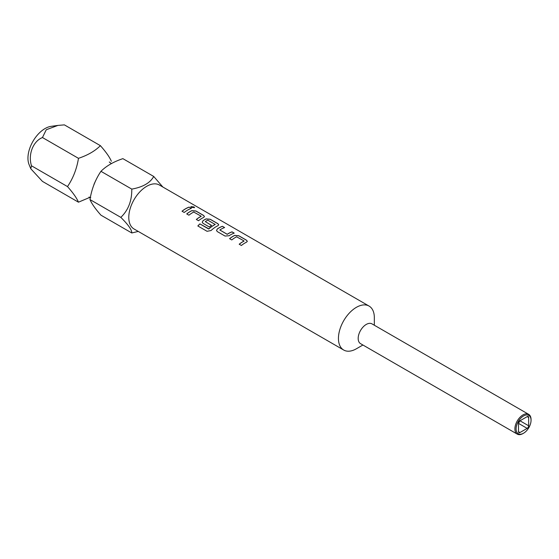 <?xml version="1.0" encoding="UTF-8"?>
<svg xmlns="http://www.w3.org/2000/svg" width="559" height="559" viewBox="0 0 559 559"><rect width="100%" height="100%" fill="white"/><g stroke="black" fill="none" stroke-linecap="round" stroke-linejoin="round"><path stroke-width="0.84" d="M194.56 207.655L193.959 207.026L190.843 206.683M191.416 207.382L194.574 207.62L193.987 206.949L190.843 206.648L191.416 207.382M138.255 231.419L131.784 232.97L100.948 215.173C95.372 208.891 91.718 203.693 89.985 199.57C91.655 189.11 95.309 179.684 100.948 171.313C106.357 165.932 113.666 161.712 122.882 158.651L153.711 176.448L162.844 187.006M531.05 420.263A10.572 6.107 120 0 0 523.573 415.945A10.572 6.107 120 0 0 516.097 428.893A10.572 6.107 120 0 0 523.573 433.211A10.572 6.107 120 0 0 531.05 420.263L531.05 419.571A11.418 6.596 -60 0 0 528.688 414.345A11.418 6.596 -60 0 0 519.884 417.405A11.418 6.596 -60 0 0 514.902 428.893A11.418 6.596 -60 0 0 517.264 434.126A11.418 6.596 -60 0 0 522.972 433.56L523.573 433.211M374.334 325.226L374.334 317.694A25.379 14.653 120 0 0 369.073 306.073A25.379 14.653 120 0 0 349.522 312.872A25.379 14.653 120 0 0 338.44 338.412A25.379 14.653 120 0 0 343.701 350.032A25.379 14.653 120 0 0 356.39 348.774L362.91 345.008M528.688 414.345L371.966 323.864A11.418 6.596 120 0 0 363.168 326.924A11.418 6.596 120 0 0 358.179 338.412A11.418 6.596 120 0 0 360.548 343.645L517.264 434.126M42.456 137.535C33.086 141.259 27.873 154.508 31.493 165.799L30.78 168.741L29.075 164.563A24.177 13.961 -60 0 1 27.95 158.169A24.177 13.961 -60 0 1 51.142 126.341L57.898 125.419L46.264 129.744L42.456 137.535L78.47 158.33C76.8 168.797 73.145 178.216 67.499 186.587C73.075 192.869 76.73 198.068 78.47 202.19L90.02 197.299M30.78 168.741L42.456 181.395L78.47 202.19M343.701 350.032L134.041 228.987A25.379 14.653 -60 0 1 128.787 217.374A25.379 14.653 -60 0 1 139.862 191.835A25.379 14.653 -60 0 1 159.42 185.036L369.073 306.073M131.784 232.97C131.987 230.028 128.332 224.83 120.821 217.374C128.27 210.247 131.924 200.828 131.784 189.11C142.929 187.097 150.238 182.877 153.711 176.448M111.36 161.265C109.69 157.24 106.035 152.041 100.396 145.668C95.016 151.021 87.707 155.241 78.47 158.33M243.997 240.915L236.597 236.799A25.379 14.653 120 0 0 231.782 239.944L229.588 238.679A25.379 14.653 120 0 1 234.689 235.388L238.77 235.737L246.463 240.181L247.323 241.327L246.484 242.201A25.379 14.653 120 0 0 241.383 245.492L239.189 244.22A25.379 14.653 120 0 1 243.997 241.076L243.99 241.146A25.295 14.604 120 0 0 239.238 244.248M217.353 231.615L225.046 236.052L229.127 235.73A25.379 14.653 120 0 1 234.228 233.117L232.027 231.845A25.379 14.653 120 0 0 227.22 234.263L219.82 229.994A25.379 14.653 120 0 1 224.627 227.569L222.433 226.304A25.379 14.653 120 0 0 217.325 228.917L216.508 230.511L217.353 231.615M234.137 233.145L232.02 231.922A25.295 14.604 120 0 0 227.22 234.333L219.82 229.994M197.83 225.969L207.061 231.3L211.036 230.539A25.379 14.653 120 0 1 217.912 225.703L218.744 224.83L217.891 223.677L210.191 219.24L206.11 218.89A25.379 14.653 120 0 0 203.036 220.665L202.218 222.258L203.064 223.362L209.359 227.003A25.379 14.653 120 0 1 211.54 225.389L205.286 221.602A25.379 14.653 120 0 1 207.78 220.162L215.18 224.438A25.379 14.653 120 0 0 208.877 228.876L199.891 223.893A25.379 14.653 120 0 0 197.83 225.969M215.18 224.278L215.173 224.508A25.295 14.604 120 0 0 208.891 228.931L208.877 228.876M211.491 225.424L205.286 221.602M201.128 216.165L193.728 212.05A25.379 14.653 120 0 0 188.921 215.201L186.72 213.929A25.379 14.653 120 0 1 191.821 210.638L195.909 210.988L203.602 215.432L204.454 216.578L203.623 217.451A25.379 14.653 120 0 0 198.515 220.742L196.321 219.47A25.379 14.653 120 0 1 201.128 216.326L201.128 216.396A25.295 14.604 120 0 0 196.37 219.498M191.36 208.367A25.379 14.653 120 0 0 184.232 212.49L182.031 211.218A25.379 14.653 120 0 1 189.166 207.096L191.36 208.367M89.985 199.57L120.821 217.374M100.948 171.313L131.784 189.11M31.493 165.799L67.499 186.587M57.898 125.419L64.383 124.874L100.396 145.668M518.486 431.66L518.486 423.373A2.117 1.223 -60 0 1 519.982 420.78L527.165 416.637A2.117 1.223 -60 0 1 528.22 416.532A2.117 1.223 -60 0 1 528.66 417.496L528.66 425.79A2.117 1.223 -60 0 1 527.165 428.376L519.982 432.519A2.117 1.223 -60 0 1 518.927 432.624A2.117 1.223 -60 0 1 518.486 431.66L519.982 432.519M518.528 422.96A2.117 1.223 120 0 0 519.646 421.018M191.276 208.395L189.166 207.096M189.152 207.172A25.295 14.604 120 0 0 182.08 211.253M204.447 216.612L203.588 215.508L195.895 211.064L191.821 210.715A25.295 14.604 120 0 0 186.769 213.957M218.737 224.865L217.877 223.754L210.184 219.31L206.11 218.96A25.295 14.604 120 0 0 203.043 220.735L202.225 222.286M208.605 228.973L199.891 223.893M199.905 223.949A25.295 14.604 120 0 0 197.879 225.997M224.543 227.604L222.433 226.304M222.419 226.381A25.295 14.604 120 0 0 217.332 228.98L216.515 230.532M247.316 241.362L246.456 240.251L238.763 235.814L234.682 235.458A25.295 14.604 120 0 0 229.637 238.707M528.66 417.496L527.165 416.637M519.982 420.78L528.66 425.79M527.165 428.376L518.486 423.373M93.989 184.323L95.75 180.424M111.325 163.535L109.284 161.991M89.021 197.096L90.733 197.634"/></g></svg>

